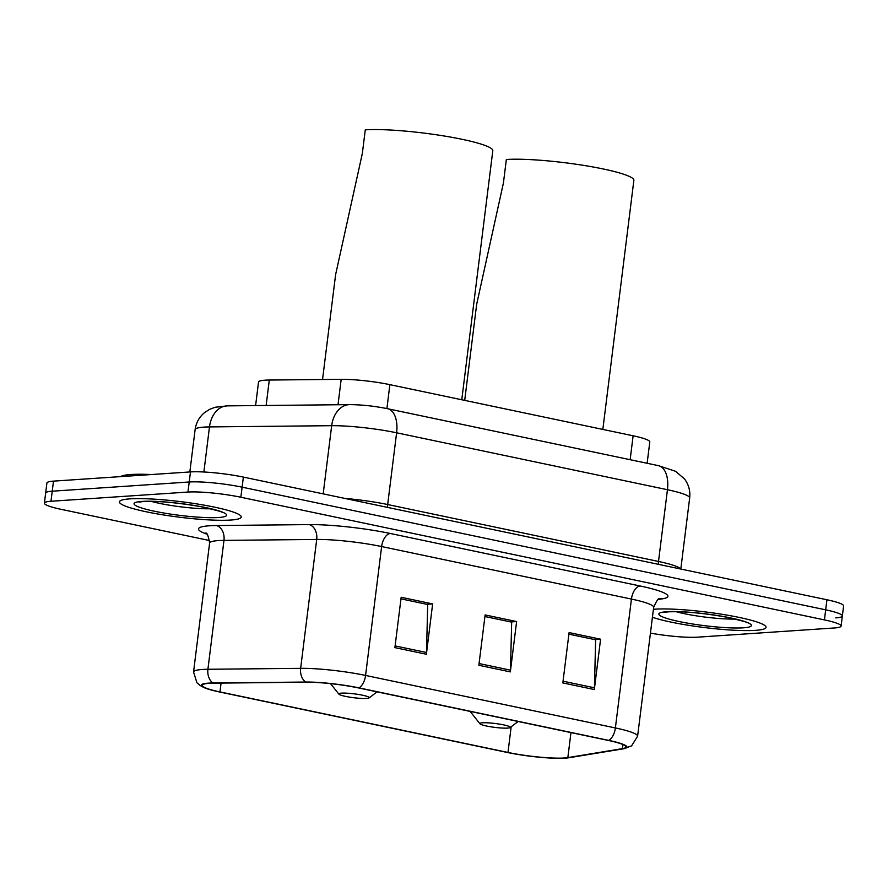 <?xml version="1.0" encoding="UTF-8"?>
<svg xmlns="http://www.w3.org/2000/svg" width="888" height="888" viewBox="0 0 888 888"><rect width="100%" height="100%" fill="white"/><g stroke="black" fill="none" stroke-linecap="round" stroke-linejoin="round"><path stroke-width="1.33" d="M255.6 405.572L258.519 382.073A38.362 4.873 7.1 0 1 269.297 380.042L341.181 379.32A38.362 4.873 7.1 0 1 389.876 384.648L633.122 435.786A38.362 4.873 7.1 0 1 649.794 441.958L647.13 463.281M835.763 617.893A38.362 4.873 -172.9 0 0 842.346 616.017L843.6 605.949A38.362 4.873 -172.9 0 0 826.939 599.766L243.368 477.089A38.362 4.873 -172.9 0 0 190.476 471.917L53.491 481.13A38.362 4.873 -172.9 0 0 46.909 483.005L45.654 493.073A38.362 4.873 -172.9 0 1 52.237 491.197A38.362 4.873 -172.9 0 0 45.654 493.073L44.4 503.141A38.362 4.873 -172.9 0 0 61.061 509.324L209.646 540.559M842.346 616.017A38.362 4.873 -172.9 0 0 825.685 609.834L242.113 487.168A38.362 4.873 -172.9 0 0 189.222 481.984L52.237 491.197L189.222 481.984A38.362 4.873 -172.9 0 1 242.113 487.168L825.685 609.834A38.362 4.873 -172.9 0 1 842.346 616.017L841.091 626.084A38.362 4.873 -172.9 0 0 824.43 619.902L240.859 497.236A38.362 4.873 -172.9 0 0 187.967 492.052L50.982 501.265A38.362 4.873 -172.9 0 0 44.4 503.141M755.522 630.358A61.383 7.803 -172.9 0 0 766.055 627.361A61.383 7.803 -172.9 0 0 723.52 614.529A61.383 7.803 -172.9 0 0 654.756 609.179A61.383 7.803 -172.9 0 0 653.413 609.29A61.383 7.803 -172.9 0 1 654.756 609.179A61.383 7.803 -172.9 0 1 723.52 614.529A61.383 7.803 -172.9 0 1 766.055 627.361A61.383 7.803 -172.9 0 1 755.522 630.358A61.383 7.803 -172.9 0 1 652.414 617.249A61.383 7.803 -172.9 0 0 755.522 630.358M230.736 520.046A61.383 7.803 -172.9 0 0 241.259 517.049A61.383 7.803 -172.9 0 0 198.723 504.218A61.383 7.803 -172.9 0 0 129.97 498.867A61.383 7.803 -172.9 0 0 119.436 501.875A61.383 7.803 -172.9 0 0 161.971 514.696A61.383 7.803 -172.9 0 0 230.736 520.046A61.383 7.803 -172.9 0 0 241.259 517.049A61.383 7.803 -172.9 0 0 198.723 504.218A61.383 7.803 -172.9 0 0 129.97 498.867A61.383 7.803 -172.9 0 0 119.436 501.875A61.383 7.803 -172.9 0 0 161.971 514.696A61.383 7.803 -172.9 0 0 230.736 520.046M564.391 757.986A40.926 5.195 7.1 0 1 507.98 752.458L219.969 691.919A40.926 5.195 7.1 0 1 202.198 685.325A40.926 5.195 7.1 0 1 213.686 683.161L306.416 682.217A40.926 5.195 7.1 0 1 358.364 687.911L608.169 740.414A40.926 5.195 7.1 0 1 625.94 747.008A40.926 5.195 7.1 0 1 622.377 748.64L567.843 757.608A40.926 5.195 7.1 0 1 564.391 757.986M565.234 758.152A41.947 5.328 -172.9 0 0 567.909 757.897A41.947 5.328 -172.9 0 0 568.775 757.775L623.309 748.806A41.947 5.328 -172.9 0 0 608.735 740.381L358.93 687.867A41.947 5.328 -172.9 0 0 305.694 682.04L212.965 682.983A41.947 5.328 -172.9 0 0 205.117 688.045A41.947 5.328 -172.9 0 0 219.403 691.952L507.403 752.491A41.947 5.328 -172.9 0 0 565.234 758.152M650.438 633.122A38.362 4.873 -172.9 0 0 697.524 637.173L834.509 627.96A38.362 4.873 -172.9 0 0 841.091 626.084M562.826 682.928L569.097 632.589L600.588 639.205L594.316 689.554L562.826 682.928M394.894 647.63L401.165 597.28L432.645 603.907L426.384 654.245L394.894 647.63M478.854 665.279L485.126 614.929L516.616 621.556L510.345 671.894L478.854 665.279M568.908 634.132L594.871 639.626M395.105 645.909L426.506 652.502L427.694 604.484L400.965 598.867L426.939 604.328M479.076 663.558L510.478 670.151L511.666 622.144L484.937 616.516L510.9 621.977M516.616 621.556L510.911 621.933M510.478 670.151A10.234 5.572 101.9 0 1 510.345 671.894M432.645 603.907L426.939 604.284M426.506 652.502A10.234 5.572 101.9 0 1 426.384 654.245M600.588 639.205L594.871 639.582M568.897 634.165L595.637 639.793L594.438 687.812A10.234 5.572 101.9 0 1 594.316 689.554M482.495 722.799A15.34 1.954 -172.9 0 0 479.964 723.82A15.34 1.954 -172.9 0 0 491.441 726.906A15.34 1.954 -172.9 0 0 507.692 728.093A15.34 1.954 -172.9 0 0 510.167 727.572A15.34 1.954 -172.9 0 0 500.61 724.297A15.34 1.954 -172.9 0 0 482.495 722.799M602.841 429.415L633.865 180.32A70.33 8.936 -172.9 0 0 585.125 165.623A70.33 8.936 -172.9 0 0 506.349 159.496L503.407 183.061L476.678 304.251L464.702 400.377M341.436 693.151A15.34 1.954 -172.9 0 0 338.894 694.161A15.34 1.954 -172.9 0 0 350.372 697.258A15.34 1.954 -172.9 0 0 366.622 698.445A15.34 1.954 -172.9 0 0 369.097 697.924A15.34 1.954 -172.9 0 0 359.54 694.638A15.34 1.954 -172.9 0 0 341.436 693.151M461.771 399.767L492.807 150.671A70.33 8.936 -172.9 0 0 444.067 135.975A70.33 8.936 -172.9 0 0 365.279 129.848L362.348 153.413L335.62 274.603L322.544 379.509M151.282 474.547A63.936 8.125 -172.9 0 0 130.847 474.514A63.936 8.125 -172.9 0 0 120.613 476.612M630.147 459.707L633.122 435.786M386.902 408.58L389.876 384.648M338.017 404.739L341.181 379.32M266.134 405.472L269.297 380.042M323.188 493.872L331.679 425.685A25.574 18.459 -90.6 0 1 349.617 404.628C361.749 404.695 374.414 406.06 387.601 408.724L658.441 465.656L675.601 471.306L684.593 479.032C688.733 484.682 690.431 490.986 689.665 497.968A51.149 6.505 -172.9 0 0 667.443 489.721L396.614 432.789A51.149 6.505 -172.9 0 0 331.679 425.685L209.479 426.917A51.149 6.505 -172.9 0 0 203.885 427.117A51.149 6.505 -172.9 0 0 195.116 429.626L189.843 471.961M203.874 471.994L209.479 426.917A25.574 18.459 -90.6 0 1 227.417 405.86L349.617 404.628M826.939 599.766L824.43 619.902M53.491 481.13L50.982 501.265M190.476 471.917L187.967 492.052M243.368 477.089L240.859 497.236M658.441 465.656A25.574 13.931 101.9 0 1 667.443 489.721L658.508 561.46A51.149 6.505 7.1 0 1 680.53 568.986M387.601 408.724A25.574 13.931 101.9 0 1 396.614 432.789L387.679 504.539L658.508 561.46A6.394 3.485 -78.1 0 0 658.552 564.368M344.788 498.412A51.149 6.505 7.1 0 1 387.679 504.539A6.394 3.485 -78.1 0 0 387.723 507.437M507.98 752.458L511.166 726.806M206.904 534.154A63.936 8.125 7.1 0 1 209.446 525.785A63.936 8.125 7.1 0 1 216.439 525.541L309.168 524.597A63.936 8.125 7.1 0 1 390.332 533.488L640.137 585.991A63.936 8.125 7.1 0 1 662.337 598.845L658.141 599.533M212.965 682.983A12.787 9.235 -90.6 0 1 207.914 669.275L223.976 540.381A51.149 6.505 -172.9 0 0 218.381 540.581A51.149 6.505 -172.9 0 0 209.601 543.09C208.347 535.864 207.037 532.523 205.672 533.066M567.909 757.897L569.108 757.719A12.787 11.655 -99.3 0 1 568.775 757.775M358.93 687.867A12.787 6.96 -78.1 0 0 365.579 675.435L615.384 727.949A12.787 6.96 101.9 0 1 608.735 740.381M305.694 682.04A12.787 9.235 -90.6 0 1 300.644 668.331A51.149 6.505 7.1 0 1 365.579 675.435L381.629 546.553A51.149 6.505 -172.9 0 0 316.705 539.449L223.976 540.381A12.787 9.235 89.4 0 0 216.439 525.541M569.108 757.719L623.642 748.762A12.787 11.655 -99.3 0 1 623.309 748.806M640.137 585.991A12.787 6.96 101.9 0 0 631.435 599.067L615.384 727.949A51.149 6.505 7.1 0 1 637.606 736.196L653.657 607.303A51.149 6.505 -172.9 0 0 631.435 599.067L381.629 546.553A12.787 6.96 101.9 0 1 390.332 533.488M205.117 688.045L200.1 685.481L196.925 682.728L193.551 671.972A51.149 6.505 7.1 0 1 207.914 669.275L300.644 668.331L316.705 539.449A12.787 9.235 89.4 0 0 309.168 524.597M662.337 598.845A12.787 11.655 80.7 0 0 659.551 598.701M219.969 691.919L221.068 683.083M567.843 757.608L570.962 732.6M622.377 748.64L622.888 744.555M563.036 681.207L594.438 687.812M666.855 611.721A46.653 5.927 -172.9 0 0 679.109 621.522A46.653 5.927 -172.9 0 0 743.434 627.816A46.653 5.927 -172.9 0 0 731.168 618.026A46.653 5.927 -172.9 0 0 666.855 611.721M675.99 611.665A38.972 4.951 -172.9 0 0 735.397 619.069M142.058 501.409A46.653 5.927 -172.9 0 0 154.323 511.211A46.653 5.927 -172.9 0 0 218.637 517.504A46.653 5.927 -172.9 0 0 206.382 507.703A46.653 5.927 -172.9 0 0 142.058 501.409M151.193 501.354A38.972 4.951 -172.9 0 0 210.6 508.757M195.116 429.626C196.093 422.655 199.289 416.938 204.717 412.476L209.668 409.324L215.085 407.281L227.417 405.86M689.665 497.968L680.807 569.053M623.642 748.762L631.634 745.82L637.606 736.196M193.551 671.972L209.601 543.09M653.657 607.303C656.632 600.61 658.718 597.702 659.917 598.556M663.958 612.42L668.309 611.832C683.238 611.244 702.308 612.953 725.496 616.982C741.769 620.69 748.895 622.61 746.875 622.743M479.964 723.82L470.129 711.399M510.167 727.572L518.115 721.489M338.894 694.161L330.558 683.638M369.097 697.924L377.056 691.83M139.161 502.097L143.523 501.509C158.453 500.921 177.511 502.641 200.71 506.66C216.983 510.378 224.109 512.298 222.089 512.432"/></g></svg>

